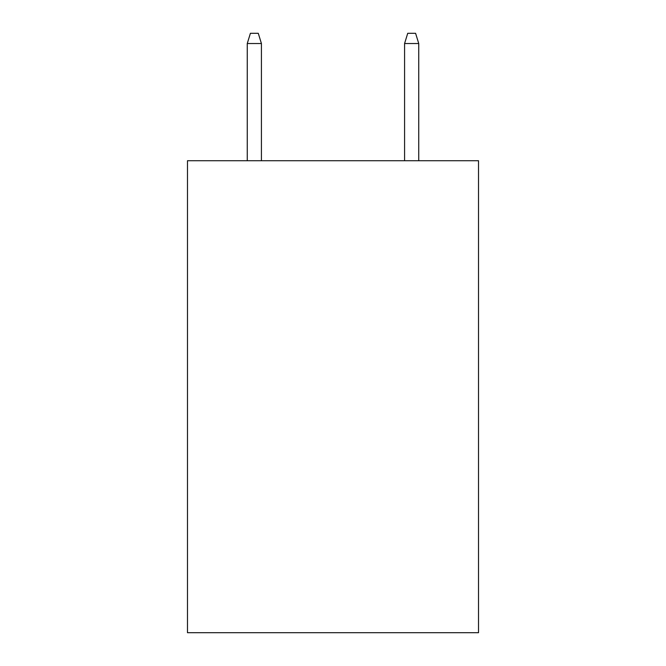 <?xml version="1.0" encoding="UTF-8"?>
<svg xmlns="http://www.w3.org/2000/svg" width="666" height="666" viewBox="0 0 666 666"><rect width="100%" height="100%" fill="white"/><g stroke="black" fill="none" stroke-linecap="round" stroke-linejoin="round"><path stroke-width="1" d="M478.521 160.731L478.521 632.7L187.479 632.7L187.479 160.731L478.521 160.731M261.422 160.731L261.422 43.523L247.261 43.523L247.261 160.731M247.261 43.523L250.408 33.3L258.275 33.3L261.422 43.523M404.578 43.523L407.725 33.3L415.592 33.3L418.739 43.523L404.578 43.523L404.578 160.731M418.739 43.523L418.739 160.731"/></g></svg>
